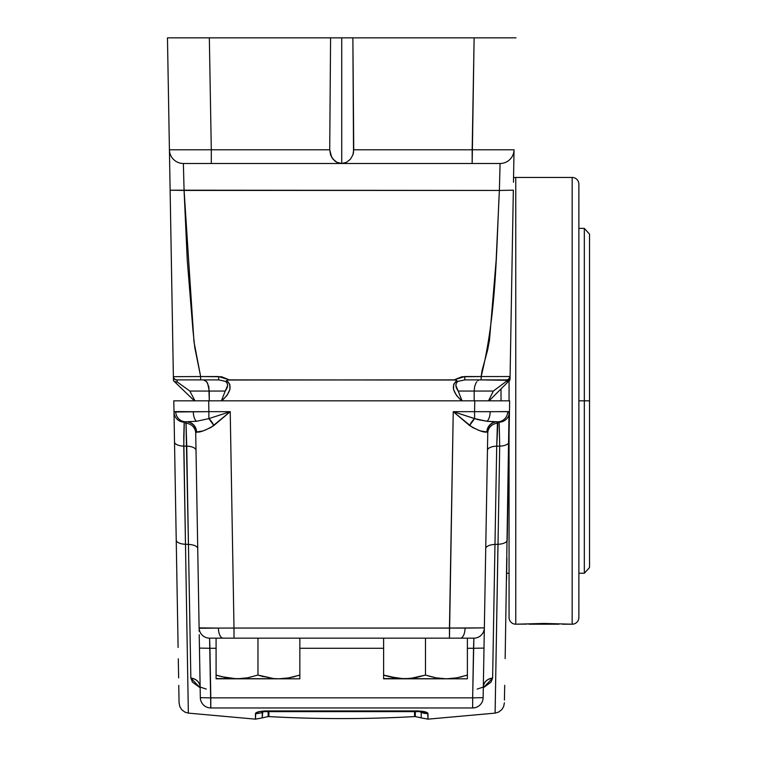 <?xml version="1.0" encoding="UTF-8"?>
<svg xmlns="http://www.w3.org/2000/svg" width="757" height="757" viewBox="0 0 757 757"><rect width="100%" height="100%" fill="white"/><g stroke="black" fill="none" stroke-linecap="round" stroke-linejoin="round"><path stroke-width="1.14" d="M415.319 711.334L415.319 716.576L414.562 716.595L414.562 711.608L414.562 716.595C366.01 719.245 317.457 719.245 268.905 716.595L268.905 711.334L268.905 716.595L268.139 716.576L268.139 711.599M420.731 711.76L421.204 712.29A13.957 13.702 0 0 0 419.113 711.533A13.957 13.702 180 0 1 421.204 712.29L421.204 717.873L415.319 716.576L415.319 711.599M421.204 712.29L421.204 717.873L427.998 719.15L427.998 713.539A13.957 13.702 180 0 1 421.204 712.29A13.957 13.702 -0 0 0 427.998 713.539C427.024 711.618 421.706 710.766 412.045 710.974L271.422 710.974C261.761 710.766 256.443 711.618 255.459 713.539L255.459 719.15L255.771 712.943L260.162 711.448L265.338 710.946L418.138 710.946L423.305 711.448L427.686 712.943L427.998 719.15L495.106 713.122L499.705 446.147L496.715 446.138A10.475 4.391 1 0 0 487.451 450.339L484.348 627.875L487.754 433.146L487.186 432.001L480.335 430.913L472.425 427.431L453.244 411.666L477.856 419.624L486.94 421.271A10.475 4.684 -90 0 0 490.176 411.704L474.582 411.666L474.582 418.621L474.582 411.666L453.244 411.666L449.459 638.16L460.379 638.16A10.475 4.684 -90 0 0 465.053 628.092L233.998 628.055L230.223 411.666L208.875 411.666L208.686 400.832L474.771 400.832L474.582 411.666L509.045 411.657L505.156 658.628M199.11 628.253L218.404 628.092L199.11 627.875A10.475 10.475 0 0 0 209.585 638.16L223.078 638.16A10.475 4.684 -90 0 1 218.404 628.092L233.998 628.055L230.223 411.666L211.023 427.44L203.122 430.913L196.583 431.992A10.475 10.21 90 0 0 186.373 421.772L196.527 421.271A10.475 4.684 -90 0 1 193.281 411.704L175.69 411.581A10.475 9.964 90 0 0 185.654 421.772L186.373 421.772A10.475 10.21 -90 0 1 196.583 431.992L195.713 433.146L195.751 435.654M184.121 390.934L185.683 392.438M507.748 400.832L509.66 400.832L509.461 411.997A10.475 10.371 -179 0 1 499.175 422.188L499.705 446.147L496.715 446.138L492.618 678.073L491 682.133L483.307 687.791L492.618 678.073A10.475 9.198 1 0 0 483.316 687.044C483.893 682.029 486.988 679.038 492.618 678.073L492.75 670.693M504.692 685.34L504.436 700.045M506.613 575.102L506.651 573.267L509.064 573.267M506.528 580.127L506.916 558.023M507.332 534.347L507.767 509.196M508.221 483.146L508.695 456.301M507.228 540.082A10.475 4.391 -179 0 1 497.974 544.274A1340.24 564.183 180 0 1 495.012 544.425A1340.24 564.183 0 0 0 497.974 544.274A10.475 4.391 1 0 0 507.228 540.082L509.168 428.717M197.728 548.617A10.475 4.391 -1 0 0 188.446 544.425L186.742 446.138L183.762 446.147L185.484 544.274A1340.24 564.183 0 0 0 188.446 544.425L190.849 678.073C196.47 679.038 199.574 682.029 200.141 687.044A10.475 9.198 -1 0 0 190.849 678.073L200.151 687.791L192.458 682.133L190.849 678.073L188.446 544.425A1340.24 564.183 180 0 1 185.484 544.274A10.475 4.391 179 0 1 176.23 540.082L173.798 400.832L474.771 400.832L474.582 411.666L453.244 411.666L449.459 628.055L233.998 628.055L233.998 638.16L257.967 638.16L257.967 675.074L263.114 676.626L257.967 675.074L257.967 638.16L473.882 638.16L472.661 697.859L210.806 697.859L209.935 648.276L216.086 648.276L209.935 648.276L209.585 638.16L425.491 638.16L425.491 675.074L435.843 677.808L425.491 675.074L425.491 638.16L449.459 638.16L449.459 628.055L484.348 627.875A10.475 10.475 0 0 1 473.882 638.16L473.522 648.276L467.381 648.276L473.522 648.276L472.661 697.859L210.806 697.859L210.806 707.965L472.661 707.965L472.661 697.859L472.661 707.965A10.475 10.475 0 0 0 483.136 697.68A10.475 10.475 0 0 1 472.661 707.965L210.806 707.965L209.585 638.16A10.475 10.475 0 0 1 199.11 627.875L195.713 433.146L199.11 627.875M223.078 638.16L233.998 638.16L233.998 628.055L218.404 628.092A10.475 4.684 90 0 0 223.078 638.16M173.391 377.175L173.448 380.639L194.379 400.832L173.448 380.639L169.984 182.238M173.741 380.922L175.747 382.862L173.741 380.922M176.476 383.553L175.747 382.862M178.046 385.076L182.92 389.779M513.473 182.238L514.031 150.548M513.984 152.829L513.606 174.63M456.764 380.563L457.351 381.131L456.764 380.563C451.002 385.701 452.658 392.457 461.723 400.832L456.376 395.286L453.547 389.458L453.68 384.272L456.764 380.563L455.553 380.014L229.362 379.882L221.583 376.768L200.643 376.551L194.767 347.529L192.94 330.08L187.263 260.285L184.083 190.442L499.374 190.442L496.147 260.294L489.467 340.281L487.527 350.444L482.001 370.741L481.159 376.551L509.745 376.532L510.076 377.024L513.331 190.196L510.464 354.418M509.726 380.175L502.099 387.811M501.304 388.606L500.519 389.391M169.436 150.548L169.417 149.782A13.957 13.957 0 0 0 183.374 163.493L472.169 163.493L474.119 37.85L515.99 37.85L352.876 37.85L353.746 149.782L472.169 149.782L474.119 37.85L167.467 37.85L169.417 149.782L167.467 37.85L209.339 37.85L211.298 149.782L329.721 149.782L330.582 37.85L209.339 37.85L211.298 149.782L169.417 149.782L173.381 376.664L200.643 376.551L193.981 341.767L184.083 190.442L183.374 163.493L500.084 163.493L499.374 190.442L170.126 190.196L184.083 190.442L183.374 163.493A13.957 13.957 0 0 1 169.417 149.782L211.298 149.782L211.298 163.493L211.298 149.782L329.721 149.782L330.582 37.85L352.876 37.85L353.538 152.422L352.876 154.967L350.302 159.367L346.394 162.358L341.729 163.493L337.064 162.358L334.973 161.071L331.68 157.305L329.721 149.782L330.591 154.967L333.165 159.367L337.064 162.358L341.729 163.493L341.729 37.85L341.729 163.493L346.394 162.358L350.302 159.367L352.876 154.967L353.746 149.782L514.041 149.782A13.957 13.957 0 0 1 500.084 163.493L499.374 190.442C496.204 252.526 496.507 314.675 481.159 376.551L461.884 376.768L454.096 379.882L227.914 380.014L226.693 380.563L229.778 384.272L229.91 389.458L227.081 395.286L221.735 400.832C230.8 392.457 232.456 385.701 226.693 380.563L226.106 381.131L226.693 380.563M455.506 380.005L454.096 379.882L464.77 376.551L464.77 379.891L457.843 381.396C455.099 383.638 455.231 386.855 458.222 391.057L462.044 400.832L458.222 391.057L474.175 391.057L474.62 386.78L474.175 391.057L493.356 391.057L506.282 381.414L507.133 381.481L506.282 381.414L506.452 380.298L506.282 381.414L493.356 391.057L488.492 400.832L493.356 391.057L474.175 391.057L474.175 400.832L474.175 391.057L458.222 391.057L455.865 385.483L456.31 383.174L457.843 381.396L464.77 379.891L464.77 376.551L481.159 376.551L481.159 379.891L464.77 379.891L481.159 379.891L481.159 376.551L509.745 376.532L510.076 377.024A3.463 3.34 -179 0 1 506.452 380.298L506.329 379.891A3.463 3.425 -90 0 0 509.745 376.532A3.463 3.425 90 0 1 506.329 379.891L481.159 379.891L506.452 380.298A3.463 3.34 1 0 0 510.076 377.024L510.029 379.882L489.694 400.216M169.852 174.63L169.473 152.829M174.763 455.865L175.227 482.701M175.69 508.912L176.532 557.521M176.542 558.023L176.135 534.347M177.393 606.717L177.488 611.826M177.602 618.649L177.649 621.355M179.059 702.203L178.766 685.407M178.633 677.856L178.302 658.808M178.103 647.462L176.542 557.966M180.526 387.461L177.195 384.253M192.817 399.327L193.773 400.245M183.885 400.832L182.607 400.832M176.457 400.832L173.798 400.832L173.996 411.997L208.875 411.666L208.686 400.832L184.074 400.832M496.999 392.911L499.383 390.527M499.383 400.832L505.439 400.832M197.719 548.579A10.475 4.391 179 0 0 188.446 544.425L185.976 421.772L186.742 446.138L183.762 446.147A10.475 4.391 179 0 1 174.517 441.946L176.23 540.082A10.475 4.391 -1 0 0 185.484 544.274L188.351 713.122L185.484 544.274L188.351 713.122L255.459 719.15L262.253 717.873L262.253 712.29L265.035 711.126M262.31 711.164L261.496 711.258M422.803 711.372L422.321 711.306M508.941 441.946A10.475 4.391 -179 0 1 499.705 446.147A10.475 4.391 1 0 0 508.941 441.946L509.461 411.997L507.767 411.581A10.475 9.964 90 0 1 497.813 421.772L499.175 422.188L499.705 446.147L495.106 713.122L497.974 544.274M487.451 450.339A10.475 4.391 -179 0 1 496.715 446.138L497.888 423.22L497.481 421.772L496.715 446.138L492.618 678.073M185.484 544.274L183.752 437.262L184.15 423.239L184.282 422.188L185.654 421.772A10.475 9.964 -90 0 1 175.69 411.581L173.996 411.997L174.517 441.946A10.475 4.391 -1 0 0 183.762 446.147L184.282 422.188A10.475 10.371 179 0 1 173.996 411.997A10.475 10.371 -1 0 0 184.282 422.188L185.654 421.772M299.848 648.276L383.61 648.276L299.848 648.276M484.329 629.398L484.291 631.253M484.253 633.751L483.136 697.68L472.661 697.859L483.136 697.68L483.997 648.096L473.522 648.276L483.997 648.096L484.348 627.875L465.053 628.092A10.475 4.684 90 0 1 460.379 638.16L473.882 638.16A10.475 10.475 0 0 0 484.348 627.875M200.331 697.68L199.46 648.096L209.935 648.276L199.46 648.096L200.331 697.68L210.806 697.859L200.34 697.689A10.475 10.475 0 0 0 210.806 707.965A10.475 10.475 0 0 1 200.331 697.68L200.331 697.68M199.167 631.253L199.138 629.398M474.771 400.832L509.66 400.832L474.771 400.832M209.282 391.057L189.837 391.057L194.994 400.832L189.837 391.057L177.233 381.963L176.949 379.891L200.643 379.891L176.949 379.891A3.463 3.444 -90 0 1 173.495 376.513A3.463 3.444 90 0 0 176.949 379.891L176.93 380.023A3.463 3.425 179 0 1 173.381 376.664A3.463 3.425 -1 0 0 176.93 380.023L177.233 381.963L176.362 382.077L177.233 381.963L189.837 391.057L209.282 391.057L209.282 400.832L208.847 386.78L206.718 381.774L203.519 379.891L205.724 380.743L207.598 383.165L209.282 391.057L225.236 391.057L209.282 391.057M221.413 400.832L225.236 391.057L221.413 400.832M218.688 379.891L200.643 379.891L218.688 379.891L225.624 381.396L227.147 383.174L227.602 385.483L225.236 391.057C228.226 386.855 228.359 383.638 225.624 381.396L218.688 379.891L218.688 376.551L218.688 379.891M264.354 711.533A13.957 13.702 0 0 0 262.253 712.29A13.957 13.702 180 0 1 264.354 711.533M268.139 711.334L268.139 716.576L262.253 717.873L262.726 711.76M262.982 711.637L262.253 712.29A13.957 13.702 180 0 1 255.459 713.539A13.957 13.702 0 0 0 262.253 712.29M418.47 710.965L427.998 713.539M260.086 711.466L265.016 710.955M210.616 706.357L210.806 707.965M193.281 411.704A10.475 4.684 90 0 0 196.527 421.271L208.875 418.621L208.875 411.666L193.281 411.704M186.373 421.772L196.527 421.271L208.875 418.621L230.223 411.666L208.875 411.666L208.875 418.621L230.223 411.666L213.862 425.529C205.346 430.534 199.583 432.692 196.583 431.992L195.713 433.146A10.475 10.115 -1 0 0 185.579 423.22A10.475 10.115 179 0 1 195.713 433.146M497.813 421.772A10.475 9.964 -90 0 0 507.767 411.581L490.176 411.704A10.475 4.684 90 0 1 486.94 421.271L499.175 422.188A10.475 10.371 1 0 0 509.461 411.997M199.924 674.638L199.451 647.254M199.223 634.716L200.141 687.044L206.273 689.097M186.742 446.138A10.475 4.391 179 0 1 196.006 450.339A10.475 4.391 -1 0 0 186.742 446.138M185.976 421.772A10.475 10.305 -90 0 1 196.281 432.001A10.475 10.305 90 0 0 185.976 421.772M208.875 418.621A10.475 4.608 -120.1 0 1 213.862 425.529L208.875 418.621M477.184 689.097L483.316 687.044L483.515 685.416M485.739 548.617A10.475 4.391 -179 0 1 495.012 544.425A10.475 4.391 1 0 0 485.739 548.579M487.754 433.146A10.475 10.115 -179 0 1 497.888 423.22A10.475 10.115 1 0 0 487.754 433.146L487.186 432.001A10.475 10.305 90 0 1 497.481 421.772A10.475 10.305 -90 0 0 487.186 432.001L486.883 431.992A10.475 10.21 90 0 1 497.084 421.772A10.475 10.21 -90 0 0 486.883 431.992C483.884 432.692 478.121 430.534 469.605 425.529A10.475 4.608 120.1 0 1 474.582 418.621L486.94 421.271L497.084 421.772M469.605 425.529L453.244 411.666L474.582 418.621L469.605 425.529M484.016 647.254L483.345 685.568M513.331 190.196L499.374 190.442L513.331 190.196M173.003 355.118L172.728 339.429M472.169 149.782L472.169 163.493L500.084 163.493A13.957 13.957 0 0 0 514.041 149.782L472.169 149.782M478.821 380.109L477.733 380.743L478.821 380.109M476.74 381.774L475.869 383.165L476.74 381.774M474.62 386.78L475.869 383.165L474.62 386.78M227.63 380.08L229.362 379.882L218.688 376.551L200.643 376.551L200.643 379.891L200.643 376.551L173.381 376.664M174.119 381.282L176.362 382.077L174.119 381.282M507.133 381.481L509.3 380.61L507.133 381.481M194.379 400.832L194.994 400.832M489.079 400.832L509.3 380.61M467.381 676.626L467.381 638.16L467.381 675.074L457.029 677.808L446.441 678.821L467.381 678.821L467.381 675.074L457.029 677.808L446.441 678.821L435.862 677.808L425.491 675.074L409.878 678.556L399.232 678.556L383.61 675.074L393.962 677.808L383.61 675.074L383.61 638.16L383.61 678.821L404.55 678.821L413.615 678.073M425.491 675.074L415.148 677.808L404.55 678.821L446.441 678.821L457.029 677.808M446.015 678.821L435.852 677.808L428.093 675.897M404.134 678.821L388.757 676.626M383.61 677.799L383.61 676.626L383.61 677.799M387.31 676.228L383.61 675.074L383.61 676.626M467.381 677.808L467.381 678.821L383.61 678.565M404.55 678.821L409.878 678.556M460.114 677.155L462.224 676.626M465.886 675.566L467.381 675.074M455.392 678.092L457.01 677.808M446.441 678.821L451.759 678.556M273.58 678.556L257.967 675.074L247.615 677.808L237.026 678.821L226.447 677.808L216.086 675.074L226.428 677.808L216.086 675.074L216.086 638.16L216.086 678.821L237.026 678.821L246.082 678.073M257.967 675.074L247.615 677.808L237.026 678.821L299.848 678.821L299.848 675.074L289.496 677.808L278.907 678.821L289.486 677.808L278.907 678.821L273.589 678.556L260.559 675.897M299.848 676.626L299.848 638.16L299.848 675.074L287.868 678.092M278.481 678.821L273.589 678.556M236.6 678.821L221.233 676.626M216.086 677.799L216.086 676.626L216.086 677.799M219.785 676.228L216.086 675.074L216.086 676.626M299.848 677.808L299.848 678.821L216.086 678.565M237.026 678.821L242.344 678.556M294.691 676.626L292.59 677.155M298.353 675.566L299.848 675.074M278.907 678.821L284.225 678.556M501.02 400.832L501.02 388.89L501.02 400.832M528.793 623.957L558.903 624.203L529.029 624.203L543.971 623.446L572.169 624.203A6.699 6.699 0 0 0 578.868 617.504L578.868 184.159A6.699 6.699 0 0 0 572.169 177.46L572.169 624.203L572.169 177.46L515.763 177.46A6.699 6.699 0 0 0 513.549 177.838A6.699 6.699 0 0 1 515.763 177.46L515.763 624.203L515.763 177.46L572.169 177.46A6.699 6.699 0 0 1 578.868 184.159L578.868 400.832L584.319 400.832L584.319 573.267L584.319 400.832L578.868 400.832L578.868 617.504A6.699 6.699 0 0 1 572.169 624.203L562.394 624.203M509.064 380.847L509.064 400.832L509.064 380.847M526.938 624.09L515.763 624.203A6.699 6.699 0 0 1 509.064 617.504L509.064 434.878L509.064 617.504A6.699 6.699 0 0 0 515.763 624.203L543.971 623.446L559.139 623.957M584.319 228.396L589.533 234.131L589.533 567.532L584.319 573.267L584.319 400.832L589.533 400.832L589.533 567.532L589.533 400.832L584.319 400.832L584.319 228.396L578.868 228.396M584.319 400.832L584.319 228.396L584.319 400.832M262.991 711.637L420.466 711.637M188.351 713.122L184.812 712.063L181.794 709.754L179.816 706.603L179.068 702.799M495.106 713.122L498.655 712.063L501.673 709.754L503.642 706.603L504.389 702.799M200.141 687.044L199.952 685.416M584.319 573.267L578.868 573.267"/></g></svg>
